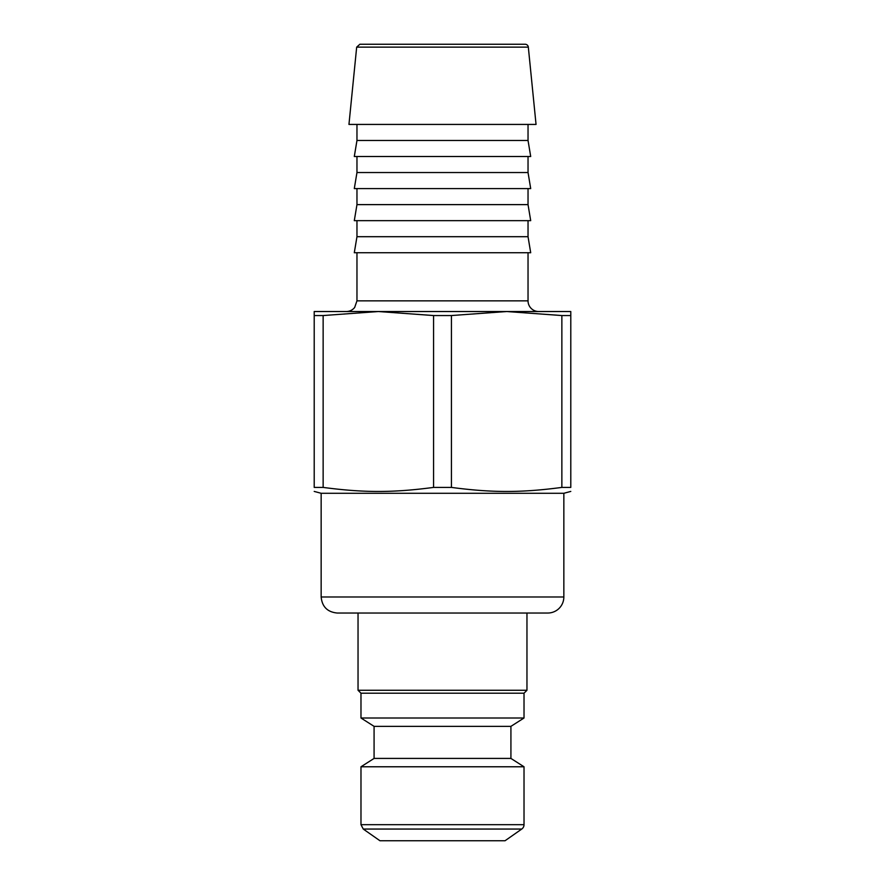 <?xml version="1.0" encoding="UTF-8"?>
<svg xmlns="http://www.w3.org/2000/svg" width="885" height="885" viewBox="0 0 885 885"><rect width="100%" height="100%" fill="white"/><g stroke="black" fill="none" stroke-linecap="round" stroke-linejoin="round"><path stroke-width="1.33" d="M521.741 829.057L505.047 840.75L379.953 840.75L363.259 829.057L521.741 829.057A5.343 5.343 0 0 0 524.02 824.676L360.98 824.676L360.98 766.775L524.02 766.775L510.922 758.423L510.922 726.353L524.02 718.012L524.02 693.209L526.962 690.267L526.962 613.028L547.804 613.028L337.196 613.028L358.038 613.028L358.038 690.267L526.962 690.267M360.98 766.775L374.078 758.423L510.922 758.423M374.078 758.423L374.078 726.353L510.922 726.353M374.078 726.353L360.98 718.012L524.02 718.012M360.98 718.012L360.98 693.209L524.02 693.209M547.804 613.028A16.041 16.041 0 0 0 563.845 596.988L563.845 493.288L570.792 491.418M563.845 596.988L321.155 596.988L321.155 493.288L563.845 493.288M451.438 487.414L433.562 487.414L433.562 315.547L378.349 311.531L570.792 311.531L570.792 487.414C570.792 492.801 570.792 492.801 570.792 487.414C570.792 492.801 570.792 492.801 570.792 487.414L561.864 487.414L561.864 315.547L506.651 311.531L451.438 315.547L451.438 487.414C492.381 492.801 520.922 492.801 561.864 487.414M323.136 487.414L314.208 487.414L314.208 311.531L378.349 311.531L323.136 315.547L323.136 487.414C364.078 492.801 392.619 492.801 433.562 487.414M314.208 487.414C314.208 492.801 314.208 492.801 314.208 487.414C314.208 492.801 314.208 492.801 314.208 487.414M570.792 315.547L561.864 315.547M356.965 124.431L356.965 140.472L528.035 140.472L528.035 124.431M356.677 47.137L348.955 124.431L536.044 124.431L528.323 47.137A3.208 3.208 0 0 0 525.126 44.25L359.874 44.25L356.677 47.137L528.323 47.137M451.438 315.547L433.562 315.547M356.965 140.472L354.299 156.512L530.701 156.512L528.035 140.472M528.035 236.693L356.965 236.693L354.299 252.734L530.701 252.734L528.035 236.693L528.035 220.653M528.035 204.623L356.965 204.623L354.299 220.653L530.701 220.653L528.035 204.623L528.035 188.582M528.035 172.542L356.965 172.542L354.299 188.582L530.701 188.582L528.035 172.542L528.035 156.512M323.136 315.547L314.208 315.547M506.651 311.531L538.722 311.531A10.686 10.686 0 0 1 528.035 300.845L356.965 300.845L354.675 307.46C352.495 310.104 349.697 311.454 346.278 311.531L378.349 311.531M360.98 693.209L358.038 690.267M321.155 596.988C322.107 606.734 327.45 612.077 337.196 613.028M524.02 824.676L524.02 766.775M360.98 824.676L363.259 829.057M321.155 493.288L314.208 491.418M356.965 236.693L356.965 220.653M356.965 204.623L356.965 188.582M356.965 172.542L356.965 156.512M528.035 300.845L528.035 252.734M356.965 300.845L356.965 252.734"/></g></svg>
